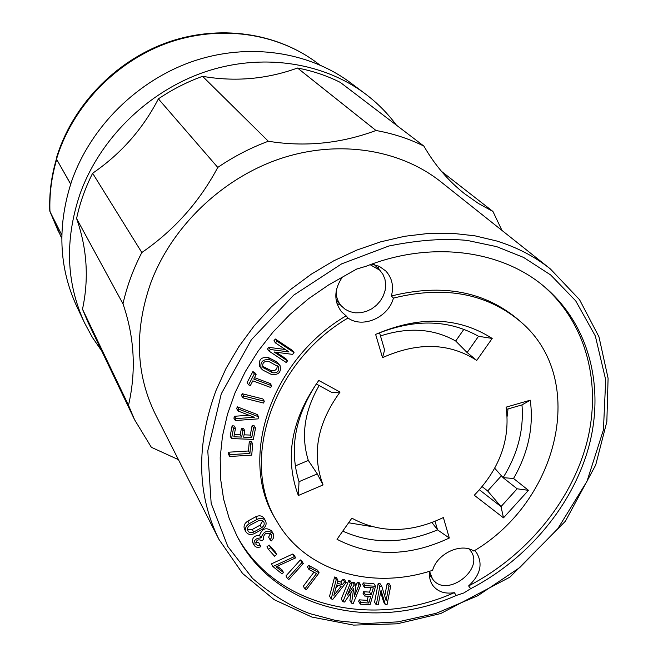 <?xml version="1.0" encoding="UTF-8"?>
<svg xmlns="http://www.w3.org/2000/svg" width="658" height="658" viewBox="0 0 658 658"><rect width="100%" height="100%" fill="white"/><g stroke="black" fill="none" stroke-linecap="round" stroke-linejoin="round"><path stroke-width="0.99" d="M474.278 495.244C499.8 468.702 510.419 439.338 506.117 407.154L530.274 400.187C533.844 426.738 528.275 452.836 513.561 478.481L528.456 490.325L503.493 517.838L474.278 495.244M492.192 338.442L476.737 360.428C449.365 342.793 417.953 341.864 382.512 357.648L375.636 334.396C419.59 315.536 458.445 316.885 492.192 338.442L478.53 336.296L467.131 352.54L455.706 341.017C433.564 328.572 408.486 326.878 380.48 335.934M318.768 380.464L340.038 392.053C317.214 423.481 311.555 454.439 323.053 484.946L298.345 495.499C284.346 457.927 291.157 419.574 318.768 380.464L316.317 384.009C294.85 417.09 289.084 449.644 299.028 481.672L317.288 473.9L308.314 460.427L295.261 465.963M351.857 518.159C379.855 533.424 410.362 533.219 443.369 517.542L449.324 538.022C409.128 556.783 371.688 557.211 337.019 539.305L351.857 518.159M393.418 298.107C444.792 285.342 487.43 293.427 521.342 322.354C588.153 379.732 558.568 501.092 473.826 551.042C461.044 542.439 437.192 553.518 432.577 570.322C372.107 590.481 305.756 571.728 277.076 521.638C239.479 462.352 271.812 362.525 348 318.011C362.805 328.737 388.549 317.37 393.418 298.107L391.395 296.001C442.62 283.294 485.152 291.371 518.989 320.249L521.342 322.354M268.439 549.372L266.975 546.74L269.122 545.038L275.217 551.856L276.697 554.497L274.55 556.199L268.439 549.372L270.586 547.662L269.122 545.038M248.461 450.993L249.275 441.592L251.241 441.477L252.705 443.879L250.731 443.994L249.917 453.42L248.461 450.993L228.507 452.21L229.905 454.645L249.917 453.42M252.705 443.879L251.726 455.139L229.757 456.488L228.359 454.053L228.507 452.21M244.06 434.831L250.279 435.07L252.113 425.586L254.062 425.66L255.534 428.021L253.585 427.939L251.743 437.447L243.616 437.151L244.842 430.735L242.884 430.661L241.659 437.077L233.886 436.789L235.498 428.276L233.524 428.202L231.567 438.582L230.16 436.18L232.109 425.833L234.075 425.907L235.498 428.276M234.33 434.469L240.219 434.691L241.445 428.284L243.394 428.366L244.842 430.735M234.47 416.284L235.893 418.628L254.325 417.279L238.138 411.053L236.707 408.725L237.267 406.817L257.171 414.499L258.66 416.827L258.043 418.866L235.334 420.536L233.903 418.184L234.47 416.284L248.987 415.231M242.934 397.86L241.478 395.565L242.218 393.731L262.805 398.921L264.319 401.216L263.57 403.041L242.934 397.86L243.682 396.017L264.319 401.216M248.592 384.864L247.112 382.602L252.828 371.671L254.605 372.338L256.102 374.566L253.758 379.057L271.672 385.728L270.734 387.504L252.82 380.85L250.369 385.522L248.592 384.864L254.317 373.9L256.102 374.566M254.498 377.643L270.134 383.482L271.672 385.728M276.179 352.252L285.909 358.709L287.505 360.888L286.222 362.517L269.064 351.142L267.518 348.979L268.793 347.35L285.325 349.505M268.793 347.35L270.348 349.513L288.961 351.931L275.496 342.95L273.934 340.811L275.34 339.01L292.423 350.434L294.036 352.589L292.629 354.382L274.057 351.972L287.505 360.888M384.733 596.058L387.175 583.465L388.944 583.416L390.696 586.048L387.085 604.513L385.325 604.57L381.031 590.308L378.227 604.809L376.277 604.875L379.847 586.368L381.805 586.311L386.098 600.606L388.927 586.097L390.696 586.048M385.325 604.57L383.598 601.897L380.669 592.184M376.277 604.875L374.566 602.193L378.12 583.728L380.077 583.671L381.805 586.311M363.2 582.922L364.894 585.571L364.392 587.249L362.706 584.6L363.2 582.922L373.851 583.646L375.562 586.286L370.043 604.784L360.37 604.184L358.7 601.494L359.194 599.841L367.115 600.343L368.315 596.288M363.561 591.723L365.248 594.388L364.754 596.058L363.068 593.384L363.561 591.723L369.557 592.118L370.882 587.676M351.865 583.383L352.606 582.289L354.308 582.577L355.978 585.225L354.267 584.937L347.432 595.005L352.014 583.621L350.303 583.333L348.65 580.677L350.352 580.965L352.014 583.621M355.912 585.678L357.327 582.149L359.021 582.437L360.699 585.085L353.288 603.444L351.545 603.156L353.675 588.688L344.611 602.029L342.908 601.749L350.303 583.333M351.545 603.156L349.9 600.466L351.059 592.529M342.908 601.749L341.28 599.051L348.65 580.677M337.644 581.146L340.778 582.017L342.925 579.311L344.603 579.78L346.248 582.429L332.8 599.331L331.163 598.887L336.23 579.64L337.916 580.109L337.102 583.202L342.415 584.674L344.57 581.96L346.248 582.429M331.163 598.887L329.559 596.189L334.609 576.992L336.287 577.461L337.916 580.109M307.442 566.892L308.594 565.37L317.543 570.165L319.122 572.814L306.34 589.667L304.868 588.894L316.506 573.554L309.005 569.54L307.442 566.892M304.868 588.894L303.33 586.204L313.956 572.189M287.48 578.579L285.975 575.898L300.369 559.925L301.726 560.871L303.272 563.503L288.837 579.517L287.48 578.579L301.915 562.557L303.272 563.503M261.218 368.62L259.704 366.407C258.314 359.72 261.201 356.768 268.374 357.541L276.681 361.785L280.028 365.503C281.509 372.198 278.647 375.183 271.433 374.46L263.052 370.224L261.218 368.62C259.836 361.916 262.731 358.955 269.912 359.729L278.252 363.981L280.028 365.503M255.633 542.727L258.709 542.562L260.856 546.691C257.911 547.917 255.674 547.448 254.153 545.268L252.721 542.644C251.891 537.923 254.169 535.48 259.556 535.308C262.205 528.415 266.243 526.976 271.68 530.998L273.16 533.589C267.716 529.567 263.661 531.006 261.004 537.915L259.556 535.308M263.2 539.017L263.34 539.297C263.611 533.424 266.309 531.87 271.433 534.609L271.738 537.241L270.109 539.749L268.637 537.15L270.38 533.498M245.985 531.903L244.57 529.295C243.312 526.104 244.398 523.373 247.827 521.095L255.715 516.769C259.334 515.14 262.123 515.658 264.08 518.331L265.544 520.897C266.885 524.122 265.816 526.902 262.328 529.221L254.457 533.556C250.764 535.209 247.943 534.658 245.985 531.903C244.718 528.703 245.812 525.956 249.25 523.678L257.163 519.335C260.79 517.706 263.587 518.224 265.544 520.897M277.076 521.638L275.48 518.915C237.966 459.736 270.167 360.189 346.108 315.832L341.518 311.777C333.664 301.183 333.951 289.627 342.382 277.092M236.428 534.979C274.921 607.334 372.642 629.106 454.291 592.669C444.898 594.182 437.735 591.756 432.783 585.406C429.987 581.368 428.975 576.63 429.756 571.202M283.475 572.493L276.039 566.809L295.681 557.869L294.151 555.237L292.703 554.044L271.441 563.857L272.906 566.522L282.093 573.916L283.475 572.493L281.978 569.828L277.289 566.242M348 318.011L346.108 315.832M454.291 592.669L456.307 595.449C373.9 632.289 275.209 609.908 237.16 536.377L229.173 518.397L223.605 499.101L220.578 478.753L220.191 457.623L222.486 436.015L227.479 414.244L235.12 392.645L245.335 371.556L257.994 351.298L272.897 332.208L289.841 314.59L308.561 298.716L328.753 284.848L356.685 269.056L366.35 266.153C431.006 240.639 500.697 249.941 543.788 286.214C588.696 323.629 604.686 385.637 589.247 445.047C573.48 504.538 528.086 559.012 470.676 588.68L468.619 585.924C525.602 556.495 570.725 502.531 586.599 443.484C602.144 384.519 586.706 322.839 542.57 285.218M550.392 268.957L440.876 181.814C399.735 149.078 337.883 139.241 279.683 158.874C221.573 178.655 171.532 227.018 150.69 283.129C134.174 330.719 135.795 374.542 155.551 414.606L218.933 539.379C196.989 494.931 195.961 445.433 215.857 390.885L226.048 368.406L238.805 346.717L253.947 326.129L271.261 306.982L290.507 289.553L311.382 274.123L333.573 260.905L356.751 250.106L380.546 241.873L404.612 236.296L428.58 233.425L452.112 233.286L474.879 235.819L496.56 240.96C516.834 247.211 534.781 256.546 550.392 268.957L579.542 299.67L598.977 336.847L608.091 378.268L606.849 421.704L595.696 465.017L565.395 521.218L509.925 577.14L440.819 613.511L397.193 623.809L353.552 625.1L311.867 617.048L274.189 599.677L242.572 573.463L218.933 539.379M178.425 459.646L151.356 447.3L134.561 419.705L128.507 405.287C136.346 371.063 134.503 337.241 122.98 303.807C126.928 286.263 133.212 269.163 141.832 252.524C174.173 230.251 199.481 201.891 217.765 167.42C233.713 156.563 250.566 147.836 268.324 141.248C304.917 147.153 340.803 143.567 375.989 130.498C393.073 133.541 409.037 138.739 423.884 146.092C434.823 165.117 448.443 181.049 464.745 193.863L478.424 203.47L492.957 211.489L501.964 230.423M268.324 141.248L202.565 76.32C187.012 81.946 172.289 89.463 158.397 98.865L217.765 167.42M141.832 252.524L92.63 173.243C120.825 153.923 142.753 129.132 158.397 98.865M92.63 173.243C85.236 187.884 79.889 202.977 76.591 218.522L122.98 303.807M128.507 405.287L82.497 309.186C89.052 278.671 87.086 248.453 76.591 218.522M82.497 309.186L87.991 322.214L134.561 419.705M441.477 171.36L492.957 211.489M423.884 146.092L340.309 82.398C326.985 75.703 312.723 70.908 297.531 68.029L375.989 130.498M202.565 76.32C234.914 81.97 266.572 79.207 297.531 68.029M456.307 595.449L463.8 592.99L470.676 588.68M396.412 125.152C387.652 113.308 377.273 102.87 365.28 93.839C322.733 61.967 261.152 52.714 204.251 72.15C147.433 91.742 99.407 139.175 79.791 194.62C64.64 240.302 66.228 283.055 84.537 322.889L92.416 337.472L101.743 351.01M365.28 93.839L350.582 82.826C308.832 51.554 248.609 42.4 193.082 61.268C137.637 80.309 90.87 126.542 71.821 180.703C57.106 225.34 58.735 267.197 76.698 306.283L84.537 322.889M371.754 264.129L379.419 266.432L385.736 270.948C392.045 277.799 393.936 286.148 391.395 296.001M474.615 550.549L476.433 552.523C483.128 563.667 480.521 574.804 468.619 585.924M270.586 547.662L276.697 554.497M249.275 441.592L250.731 443.994M229.757 456.488L229.905 454.645M252.113 425.586L253.585 427.939M250.279 435.07L251.743 437.447M241.445 428.284L242.884 430.661M240.219 434.691L241.659 437.077M232.109 425.833L233.524 428.202M255.534 428.021L253.338 439.38L231.567 438.582M237.267 406.817L238.706 409.136L258.66 416.827M238.138 411.053L238.706 409.136M235.334 420.536L235.893 418.628M242.218 393.731L243.682 396.017M252.828 371.671L254.317 373.9M275.34 339.01L276.911 341.148L294.036 352.589M275.496 342.95L276.911 341.148M269.064 351.142L270.348 349.513M387.175 583.465L388.927 586.097M378.12 583.728L379.847 586.368M364.392 587.249L373.325 587.841L371.26 594.774L365.248 594.388M369.557 592.118L371.26 594.774M364.754 596.058L370.758 596.444L368.801 603.016L360.864 602.522L360.37 604.184M367.115 600.343L368.801 603.016M359.194 599.841L360.864 602.522M364.894 585.571L375.562 586.286M357.327 582.149L359.005 584.798L354.333 596.387L355.978 585.225M352.606 582.289L354.267 584.937M359.005 584.798L360.699 585.085M342.925 579.311L344.57 581.96M340.778 582.017L342.415 584.674M334.609 576.992L336.23 579.64M308.594 565.37L310.157 568.01L309.005 569.54M310.157 568.01L319.122 572.814M300.369 559.925L301.915 562.557M270.109 539.749L271.269 540.95C273.728 538.614 274.353 536.155 273.16 533.589M254.153 545.268C253.322 540.547 255.6 538.096 261.004 537.915M260.157 545.186L257.689 545.556L255.904 544.289C256.028 540.078 258.002 538.869 261.826 540.67L263.504 539.552M70.677 184.059L56.522 159.129L70.653 184.125M317.427 63.184C277.059 32.579 219.065 24.009 166.828 42.614C114.648 61.358 71.903 106.259 56.333 158.274L56.522 159.129C72.084 107.131 115.068 61.918 167.395 43.058C219.788 24.346 277.544 32.925 317.427 63.184L319.558 64.805M336.641 584.937L341.198 586.196L333.886 595.4L336.641 584.937M272.552 372.749L262.953 367.435C262.016 362.928 263.957 360.929 268.793 361.448L278.342 366.728C279.329 371.227 277.396 373.234 272.552 372.749L271.006 370.536L262.682 366.317L264.203 368.521M250.04 525.166L259.375 520.281L261.769 520.338L263.809 521.926C264.738 524.179 263.99 526.12 261.555 527.741L253.207 532.306L250.254 532.667L248.272 531.623L247.35 529.197L248.115 526.91L250.04 525.166M476.737 360.428L467.131 352.54M478.53 336.296C449.34 319.862 416.349 318.702 379.559 332.816L375.636 334.396M379.559 332.816L384.609 349.966L382.512 357.648M340.038 392.053L332.043 392.546L316.317 384.009M342.76 531.121C372.329 544.396 403.93 543.985 437.562 529.879L449.324 538.022M431.985 522.551L437.562 529.879L435.045 521.342M338.13 585.349L335.745 588.351M271.006 370.536C274.912 371.318 277.018 369.738 277.322 365.799M261.555 527.741L260.099 525.158L262.772 520.815M247.35 529.451L252.244 529.476L253.675 532.075M260.099 525.158L252.244 529.476M463.906 329.288L455.706 341.017M348.617 522.773L371.918 526.614M56.687 159.499C51.563 176.813 49.325 194.159 49.959 211.539L61.819 235.079M319.146 385.547C304.391 411.127 300.772 436.09 308.314 460.427M61.778 238.278L60.421 235.465L61.786 238.081M61.062 236.896L49.778 210.873C49.136 193.468 51.349 176.147 56.415 158.915M336.986 303.667L340.589 305.073M379.107 269.492L377.988 265.791M370.158 264.713L379.822 270.224L382.972 274.402L384.963 279.313L385.703 284.692L385.16 290.26L383.367 295.722L380.414 300.813L376.466 305.263L371.712 308.841L366.407 311.374L360.814 312.731L355.221 312.83L349.916 311.67L345.179 309.301L341.255 305.838C337.76 301.726 336.065 296.783 336.189 291.017M468.981 548.945L470.182 550.31C486.023 568.948 445.82 599.265 432.421 578.752L429.682 571.687M295.681 557.869L294.233 556.676L272.906 566.522M294.233 556.676L292.703 554.044M317.288 473.9L323.053 484.946M298.345 495.499L299.028 481.672M482.15 486.657L487.668 490.967L501.404 475.775M507.17 416.267L508.034 408.931M494.709 468.216L503.074 477.659C517.673 454.185 523.974 429.937 521.975 404.909L506.471 409.383M479.435 489.807L501.018 506.594L517.147 488.795L503.074 477.659L513.561 478.481M487.668 490.967L501.018 506.594L503.493 517.838M517.147 488.795L528.456 490.325M521.975 404.909L530.274 400.187M496.658 246.643L523.571 257.418L550.68 274.962L575.692 300.846L595.325 335.991L605.705 379.888L603.427 429.88L586.994 481.319L557.787 528.719L519.705 567.615L477.708 595.77L436.164 613.314L397.983 621.859L364.598 623.611L336.337 620.65L309.4 613.495C290.318 606.15 271.376 594.462 252.557 578.423L227.783 546.403L211.152 503.288L207.788 450.788L221.261 393.846L251.397 339.692L293.764 295.113L341.65 263.866L388.829 246.026C418.324 240.038 444.471 238.171 467.254 240.425L496.658 246.643M276.681 361.785L278.252 363.981M268.374 357.541L269.912 359.729M247.827 521.095L249.25 523.678M257.163 519.335L255.715 516.769M49.876 211.341L58.661 232.093M336.09 299.916L341.255 305.838M374.312 264.606L379.822 270.224M429.485 574.648L432.421 578.752M469.162 548.994L470.182 550.31"/></g></svg>
